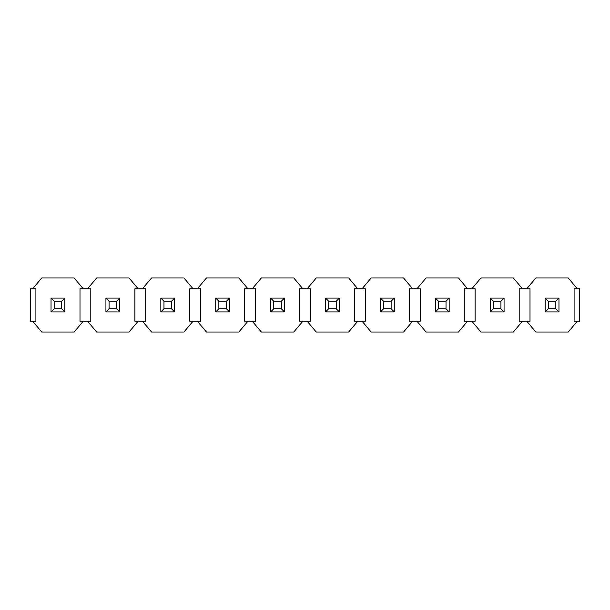 <?xml version="1.0" encoding="UTF-8"?>
<svg xmlns="http://www.w3.org/2000/svg" width="610" height="610" viewBox="0 0 610 610"><rect width="100%" height="100%" fill="white"/><g stroke="black" fill="none" stroke-linecap="round" stroke-linejoin="round"><path stroke-width="0.91" d="M548.268 308.782L545.134 311.916L545.134 298.084L558.966 298.084L555.832 301.218L548.268 301.218L548.268 308.782L555.832 308.782L555.832 301.218M545.134 298.084L548.268 301.218M555.832 308.782L558.966 311.916L558.966 298.084M545.134 311.916L558.966 311.916M493.368 308.782L490.234 311.916L490.234 298.084L504.066 298.084L500.932 301.218L493.368 301.218L493.368 308.782L500.932 308.782L500.932 301.218M490.234 298.084L493.368 301.218M500.932 308.782L504.066 311.916L504.066 298.084M490.234 311.916L504.066 311.916M438.468 308.782L435.334 311.916L435.334 298.084L449.166 298.084L446.032 301.218L438.468 301.218L438.468 308.782L446.032 308.782L446.032 301.218M435.334 298.084L438.468 301.218M446.032 308.782L449.166 311.916L449.166 298.084M435.334 311.916L449.166 311.916M383.568 308.782L380.434 311.916L380.434 298.084L394.266 298.084L391.132 301.218L383.568 301.218L383.568 308.782L391.132 308.782L391.132 301.218M380.434 298.084L383.568 301.218M391.132 308.782L394.266 311.916L394.266 298.084M380.434 311.916L394.266 311.916M328.668 308.782L325.534 311.916L325.534 298.084L339.366 298.084L336.232 301.218L328.668 301.218L328.668 308.782L336.232 308.782L336.232 301.218M325.534 298.084L328.668 301.218M336.232 308.782L339.366 311.916L339.366 298.084M325.534 311.916L339.366 311.916M273.768 308.782L270.634 311.916L270.634 298.084L284.466 298.084L281.332 301.218L273.768 301.218L273.768 308.782L281.332 308.782L281.332 301.218M270.634 298.084L273.768 301.218M281.332 308.782L284.466 311.916L284.466 298.084M270.634 311.916L284.466 311.916M218.868 308.782L215.734 311.916L215.734 298.084L229.566 298.084L226.432 301.218L218.868 301.218L218.868 308.782L226.432 308.782L226.432 301.218M215.734 298.084L218.868 301.218M226.432 308.782L229.566 311.916L229.566 298.084M215.734 311.916L229.566 311.916M163.968 308.782L160.834 311.916L160.834 298.084L174.666 298.084L171.532 301.218L163.968 301.218L163.968 308.782L171.532 308.782L171.532 301.218M160.834 298.084L163.968 301.218M171.532 308.782L174.666 311.916L174.666 298.084M160.834 311.916L174.666 311.916M109.068 308.782L105.934 311.916L105.934 298.084L119.766 298.084L116.632 301.218L109.068 301.218L109.068 308.782L116.632 308.782L116.632 301.218M105.934 298.084L109.068 301.218M116.632 308.782L119.766 311.916L119.766 298.084M105.934 311.916L119.766 311.916M54.168 308.782L51.034 311.916L51.034 298.084L64.866 298.084L61.732 301.218L54.168 301.218L54.168 308.782L61.732 308.782L61.732 301.218M51.034 298.084L54.168 301.218M61.732 308.782L64.866 311.916L64.866 298.084M51.034 311.916L64.866 311.916M32.658 288.789L41.732 277.985L74.168 277.985L83.242 288.789L79.994 288.789L79.994 321.211L83.242 321.211L74.168 332.015L41.732 332.015L32.658 321.211L35.906 321.211L35.906 288.789L30.5 288.789L30.5 321.211L32.658 321.211M90.806 288.789L90.806 321.211L87.558 321.211L96.632 332.015L129.068 332.015L138.142 321.211L134.894 321.211L134.894 288.789L138.142 288.789L129.068 277.985L96.632 277.985L87.558 288.789L90.806 288.789M138.142 321.211L145.706 321.211L145.706 288.789L138.142 288.789M83.242 288.789L87.558 288.789M83.242 321.211L87.558 321.211M193.042 321.211L200.606 321.211L200.606 288.789L189.794 288.789L189.794 321.211L193.042 321.211L183.968 332.015L151.532 332.015L142.458 321.211M193.042 288.789L183.968 277.985L151.532 277.985L142.458 288.789M197.358 288.789L206.432 277.985L238.868 277.985L247.942 288.789L244.694 288.789L244.694 321.211L255.506 321.211L255.506 288.789L247.942 288.789M197.358 321.211L206.432 332.015L238.868 332.015L247.942 321.211M302.842 321.211L310.406 321.211L310.406 288.789L299.594 288.789L299.594 321.211L302.842 321.211L293.768 332.015L261.332 332.015L252.258 321.211M302.842 288.789L293.768 277.985L261.332 277.985L252.258 288.789M307.158 288.789L316.232 277.985L348.668 277.985L357.742 288.789L354.494 288.789L354.494 321.211L365.306 321.211L365.306 288.789L357.742 288.789M307.158 321.211L316.232 332.015L348.668 332.015L357.742 321.211M412.642 321.211L420.206 321.211L420.206 288.789L409.394 288.789L409.394 321.211L412.642 321.211L403.568 332.015L371.132 332.015L362.058 321.211M412.642 288.789L403.568 277.985L371.132 277.985L362.058 288.789M416.958 288.789L426.032 277.985L458.468 277.985L467.542 288.789L464.294 288.789L464.294 321.211L475.106 321.211L475.106 288.789L467.542 288.789M416.958 321.211L426.032 332.015L458.468 332.015L467.542 321.211M522.442 321.211L530.006 321.211L530.006 288.789L519.194 288.789L519.194 321.211L522.442 321.211L513.368 332.015L480.932 332.015L471.858 321.211M522.442 288.789L513.368 277.985L480.932 277.985L471.858 288.789M526.758 288.789L535.832 277.985L568.268 277.985L577.342 288.789L574.094 288.789L574.094 321.211L579.5 321.211L579.5 288.789L577.342 288.789M526.758 321.211L535.832 332.015L568.268 332.015L577.342 321.211"/></g></svg>
